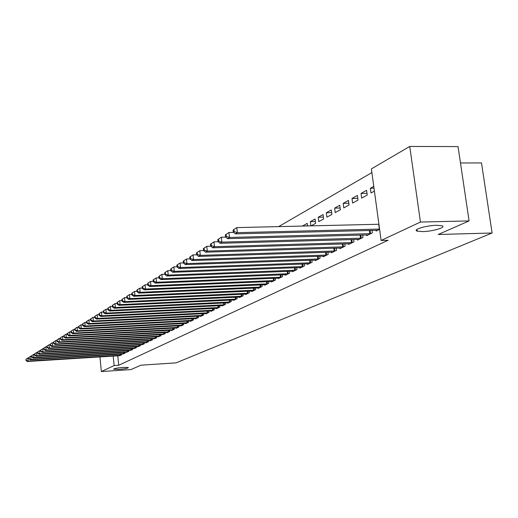 <?xml version="1.0" encoding="UTF-8"?>
<svg xmlns="http://www.w3.org/2000/svg" width="518" height="518" viewBox="0 0 518 518"><rect width="100%" height="100%" fill="white"/><g stroke="black" fill="none" stroke-linecap="round" stroke-linejoin="round"><path stroke-width="0.78" d="M422.656 231.598L417.178 231.138C412.127 229.746 426.314 225.414 436.564 225.291L441.88 225.731C447.086 227.156 432.776 231.468 422.656 231.598M118.81 369.392L113.61 369.217C114.044 368.512 117.256 367.897 123.258 367.372L128.419 367.547C127.991 368.253 124.786 368.868 118.81 369.392M371.892 172.598L278.626 226.619M371.387 168.894L409.738 146.445L420.448 222.047L381.118 240.475L371.387 168.894M420.448 222.047L469.081 220.921L458.054 146.594L409.738 146.445M460.483 162.982L481.507 162.924L492.1 233.003L176.094 362.853L140.941 365.184L131.009 369.554L101.353 371.555L99.942 356.921M361.052 193.421L361.674 198.09L367.236 195.04L366.602 190.333L361.052 193.421L367.009 193.344M366.608 234.894L366.712 235.638L372.345 232.899L372.008 230.374M343.207 203.354L343.803 207.899L349.061 205.011L348.452 200.434L343.207 203.354L348.828 203.263M348.517 243.745L348.608 244.444L353.93 241.854L353.619 239.491M326.327 212.749L326.903 217.171L331.876 214.446L331.293 209.984L326.327 212.749L331.643 212.645M331.41 252.111L331.494 252.771L336.525 250.323L336.24 248.096M315.371 221.536L310.34 221.646L310.878 225.861M310.34 221.646L315.048 219.023L315.604 223.375L311.078 225.854M315.203 260.036L315.281 260.658L320.053 258.333L319.787 256.242M299.838 267.547L299.909 268.136L304.435 265.935L304.189 263.96M285.243 274.682L285.308 275.239L289.614 273.141L289.381 271.277M271.361 281.468L271.426 281.993L275.518 279.998L275.304 278.237M258.152 287.924L258.21 288.422L262.108 286.525L261.907 284.848M245.551 294.075L245.61 294.548L249.326 292.741L249.139 291.155M233.534 299.948L233.586 300.401L237.134 298.672L236.959 297.164M222.054 305.555L222.099 305.983L225.492 304.338L225.33 302.9M211.072 310.923L211.117 311.331L214.361 309.751L214.206 308.385M200.557 316.051L200.602 316.446L203.71 314.931L203.568 313.63M190.488 320.972L190.527 321.341L193.505 319.897L193.369 318.648M180.827 325.686L180.866 326.042L183.722 324.65L183.599 323.459M171.562 330.212L171.594 330.555L174.339 329.221L174.216 328.082M162.658 334.557L165.326 333.605L165.21 332.511M154.099 338.74L156.663 337.82L156.553 336.771M145.862 342.754L148.329 341.874L148.226 340.87M137.93 346.626L140.307 345.771L140.21 344.807M130.29 350.356L132.582 349.533L132.485 348.608M122.921 353.949L125.136 353.153L125.045 352.266M117.754 355.801L118.687 365.268L388.111 240.274L381.118 240.475M119.341 355.698L121.51 354.921L121.419 354.047M126.573 352.169L128.82 351.359L128.729 350.453M134.078 348.51L136.409 347.669L136.312 346.723M141.854 344.71L144.282 343.842L144.179 342.858M149.935 340.766L152.454 339.866L152.35 338.837M158.333 336.668L160.949 335.729L160.839 334.66M167.061 332.407L167.1 332.744L169.787 331.436L169.671 330.316M176.146 327.972L176.185 328.321L178.982 326.962L178.859 325.796M185.612 323.355L185.651 323.718L188.565 322.3L188.435 321.082M195.474 318.538L195.513 318.92L198.556 317.437L198.413 316.168M205.756 313.513L205.801 313.914L208.974 312.367L208.825 311.033M216.498 308.268L216.55 308.689L219.865 307.07L219.703 305.672M227.726 302.784L227.778 303.224L231.248 301.534L231.08 300.064M239.478 297.047L239.53 297.507L243.162 295.739L242.981 294.192M251.78 291.038L251.832 291.524L255.639 289.672L255.452 288.04M264.679 284.732L264.737 285.243L268.732 283.301L268.525 281.585M278.218 278.114L278.283 278.658L282.478 276.612L282.258 274.799M292.443 271.16L292.515 271.73L296.931 269.587L296.691 267.664M307.42 263.843L307.498 264.445L312.14 262.186L311.888 260.153M307.55 225.809L302.674 226.049M302.661 225.919L307.245 223.368L307.569 225.939M323.2 256.125L323.277 256.766L328.179 254.383L327.9 252.227M318.227 217.256L318.79 221.626L323.627 218.965L323.064 214.562L318.227 217.256L323.394 217.146M339.847 247.986L339.931 248.666L345.111 246.147L344.807 243.855M334.654 208.113L335.237 212.6L340.345 209.796L339.756 205.277L334.654 208.113L340.119 208.016M357.433 239.381L357.53 240.106L363.008 237.445L362.678 234.997M352 198.459L352.616 203.062L358.022 200.097L357.401 195.454L352 198.459L357.789 198.375M376.055 230.27L376.159 231.047L379.61 229.364M374.009 188.202L370.357 188.241L370.998 192.974L374.404 191.103M370.357 188.241L373.756 186.351M118.687 365.268L114.128 365.572L101.353 371.555M469.081 220.921L438.215 234.492L492.1 233.003M113.202 356.086L114.128 365.572M416.368 230.005L417.016 229.992M25.9 359.317L26.004 360.541L26.288 360.366L25.9 359.317L27.888 357.99L28.153 361.052L120.927 355.199M26.288 360.366L28.153 361.052L27.448 361.486L119.943 355.678M26.178 359.142L27.888 357.99L28.768 357.938M26.004 360.541L27.448 361.486M28.736 357.55L28.84 358.78L29.131 358.605L29.021 357.368L28.736 357.55L30.743 356.209L31.015 359.298L124.54 353.444M29.131 358.605L31.015 359.298L30.297 359.738L123.537 353.93M29.021 357.368L30.743 356.209L31.656 356.151M28.84 358.78L30.297 359.738M31.624 355.743L31.734 356.993L32.025 356.811L31.915 355.562L31.624 355.743L33.657 354.39L33.929 357.511L128.218 351.651M32.025 356.811L33.929 357.511L33.191 357.957L127.195 352.149M31.915 355.562L33.657 354.39L34.602 354.338M31.734 356.993L33.191 357.957M34.564 353.911L34.674 355.167L34.971 354.979L34.861 353.723L34.564 353.911L36.623 352.544L36.895 355.691L131.967 349.831M34.971 354.979L36.895 355.691L36.15 356.144L130.924 350.336M34.861 353.723L36.623 352.544L37.6 352.486M34.674 355.167L36.15 356.144M37.561 352.039L37.672 353.308L37.976 353.121L37.866 351.851L37.561 352.039L39.64 350.654L39.918 353.833L135.781 347.973M37.976 353.121L39.918 353.833L39.161 354.299L134.725 348.491M37.866 351.851L39.64 350.654L40.663 350.595M37.672 353.308L39.161 354.299M40.618 350.129L40.734 351.411L41.039 351.223L40.928 349.941L40.618 350.129L42.722 348.737L43 351.942L139.672 346.082M41.039 351.223L43 351.942L42.23 352.415L138.591 346.607M40.928 349.941L42.722 348.737L43.777 348.672M40.734 351.411L42.23 352.415M43.732 348.187L43.849 349.482L44.166 349.287L44.049 347.992L43.732 348.187L45.856 346.775L46.147 350.013L143.635 344.159M44.166 349.287L46.147 350.013L45.357 350.498L142.528 344.69M44.049 347.992L45.856 346.775L46.957 346.71M43.849 349.482L45.357 350.498M46.911 346.205L47.028 347.513L47.352 347.313L47.235 346.005L46.911 346.205L49.061 344.781L49.352 348.044L147.669 342.191M47.352 347.313L49.352 348.044L48.543 348.536L146.542 342.741M47.235 346.005L49.061 344.781L50.194 344.71M47.028 347.513L48.543 348.536M50.149 344.185L50.265 345.5L50.596 345.299L50.479 343.978L50.149 344.185L52.324 342.741L52.622 346.037L151.78 340.19M50.596 345.299L52.622 346.037L51.8 346.542L150.634 340.747M50.479 343.978L52.324 342.741L53.503 342.67M50.265 345.5L51.8 346.542M53.451 342.126L53.574 343.453L53.911 343.246L53.788 341.912L53.451 342.126L55.653 340.663L55.95 343.991L155.976 338.15M53.911 343.246L55.95 343.991L55.115 344.509L154.811 338.72M53.788 341.912L55.653 340.663L56.876 340.591M53.574 343.453L55.115 344.509M56.825 340.022L56.948 341.362L57.284 341.155L57.168 339.808L56.825 340.022L59.052 338.539L59.356 341.906L160.25 336.072M57.284 341.155L59.356 341.906L58.495 342.43L159.058 336.648M57.168 339.808L59.052 338.539L60.321 338.468M56.948 341.362L58.495 342.43M60.263 337.872L60.386 339.232L60.735 339.018L60.612 337.658L60.263 337.872L62.516 336.376L62.827 339.776L164.614 333.948M60.735 339.018L62.827 339.776L61.953 340.313L163.397 334.544M60.612 337.658L62.516 336.376L63.831 336.305M60.386 339.232L61.953 340.313M63.772 335.683L63.902 337.056L64.258 336.836L64.128 335.463L63.772 335.683L66.051 334.168L66.369 337.6L169.056 331.785M64.258 336.836L66.369 337.6L65.475 338.15L167.819 332.388M64.128 335.463L66.051 334.168L67.418 334.097M63.902 337.056L65.475 338.15M67.359 333.45L67.482 334.835L67.845 334.609L67.722 333.223L67.359 333.45L69.665 331.915L69.982 335.379L173.595 329.577M67.845 334.609L69.982 335.379L69.075 335.942L172.332 330.193M67.722 333.223L69.665 331.915L71.076 331.837M67.482 334.835L69.075 335.942M71.018 331.164L71.147 332.562L71.516 332.336L71.387 330.937L71.018 331.164L73.349 329.616L73.679 333.113L178.224 327.331M71.516 332.336L73.679 333.113L72.747 333.683L176.936 327.952M71.387 330.937L73.349 329.616L74.819 329.532M71.147 332.562L72.747 333.683M74.754 328.833L74.883 330.244L75.265 330.011L75.129 328.6L74.754 328.833L77.117 327.266L77.447 330.801L182.951 325.032M75.265 330.011L77.447 330.801L76.496 331.384L181.637 325.667M75.129 328.6L77.117 327.266L78.639 327.182M74.883 330.244L76.496 331.384M78.568 326.45L78.704 327.881L79.092 327.641L78.956 326.21L78.568 326.45L80.963 324.864L81.3 328.438L187.775 322.682M79.092 327.641L81.3 328.438L80.329 329.034L186.435 323.336M78.956 326.21L80.963 324.864L82.543 324.78M78.704 327.881L80.329 329.034M82.472 324.022L82.608 325.459L83.003 325.22L82.867 323.776L82.472 324.022L84.894 322.41L85.237 326.023L192.702 320.286M83.003 325.22L85.237 326.023L84.246 326.631L191.33 320.953M82.867 323.776L84.894 322.41L86.532 322.325M82.608 325.459L84.246 326.631M86.454 321.536L86.597 322.992L86.998 322.74L86.862 321.283L86.454 321.536L88.908 319.904L89.258 323.549L197.727 317.838M86.998 322.74L89.258 323.549L88.248 324.171L196.328 318.525M86.862 321.283L88.908 319.904L90.611 319.813M86.597 322.992L88.248 324.171M90.527 318.991L90.669 320.461L91.084 320.208L90.941 318.732L90.527 318.991L93.02 317.34L93.369 321.024L202.868 315.339M91.084 320.208L93.369 321.024L92.333 321.665L201.437 316.038M90.941 318.732L93.02 317.34L94.775 317.249M90.669 320.461L92.333 321.665M94.697 316.394L94.839 317.884L95.26 317.618L95.118 316.129L94.697 316.394L97.216 314.717L97.578 318.447L208.119 312.788M95.26 317.618L97.578 318.447L96.516 319.094L206.656 313.5M95.118 316.129L97.216 314.717L99.042 314.627M94.839 317.884L96.516 319.094M98.957 313.733L99.1 315.242L99.534 314.97L99.385 313.461L98.957 313.733L101.509 312.037L101.878 315.805L213.481 310.178M99.534 314.97L101.878 315.805L100.79 316.472L211.985 310.904M99.385 313.461L101.509 312.037L103.406 311.946M99.1 315.242L100.79 316.472M103.315 311.014L103.464 312.535L103.904 312.263L103.755 310.742L103.315 311.014L105.905 309.298L106.274 313.105L218.965 307.511M103.904 312.263L106.274 313.105L105.167 313.785L217.437 308.255M103.755 310.742L105.905 309.298L107.867 309.201M103.464 312.535L105.167 313.785M107.77 308.229L107.925 309.77L108.379 309.492L108.223 307.951L107.77 308.229L110.399 306.488L110.774 310.347L224.572 304.785M108.379 309.492L110.774 310.347L109.641 311.04L223.012 305.542M108.223 307.951L110.399 306.488L112.438 306.391M107.925 309.77L109.641 311.04M112.335 305.387L112.49 306.941L112.956 306.656L112.801 305.096L112.335 305.387L115.002 303.619L115.384 307.517L230.309 301.994M112.956 306.656L115.384 307.517L114.225 308.229L228.71 302.771M112.801 305.096L115.002 303.619L117.113 303.522M112.49 306.941L114.225 308.229M117.01 302.467L117.165 304.047L117.638 303.749L117.482 302.175L117.01 302.467L119.71 300.68L120.105 304.623L236.176 299.139M117.638 303.749L120.105 304.623L118.913 305.348L234.537 299.935M117.482 302.175L119.71 300.68L121.905 300.576M117.165 304.047L118.913 305.348M121.795 299.482L121.957 301.075L122.442 300.777L122.28 299.177L121.795 299.482L124.534 297.669L124.935 301.657L242.178 296.218M122.442 300.777L124.935 301.657L123.718 302.402L240.501 297.034M122.28 299.177L124.534 297.669L126.813 297.565M121.957 301.075L123.718 302.402M126.696 296.425L126.858 298.038L127.357 297.727L127.195 296.115L126.696 296.425L129.474 294.58L129.882 298.614L248.316 293.233M127.357 297.727L129.882 298.614L128.632 299.385L246.607 294.062M127.195 296.115L129.474 294.58L131.844 294.477M126.858 298.038L128.632 299.385M131.721 293.292L131.883 294.923L132.394 294.606L132.232 292.974L131.721 293.292L134.538 291.42L134.958 295.506L254.61 290.171M132.394 294.606L134.958 295.506L133.676 296.29L252.855 291.025M132.232 292.974L134.538 291.42L136.998 291.317M131.883 294.923L133.676 296.29M136.869 290.08L137.037 291.731L137.561 291.407L137.393 289.75L136.869 290.08L139.731 288.183L140.158 292.314L261.053 287.037M137.561 291.407L140.158 292.314L138.843 293.117L259.253 287.911M137.393 289.75L139.731 288.183L142.282 288.073M137.037 291.731L138.843 293.117M142.146 286.784L142.321 288.455L142.858 288.125L142.683 286.448L142.146 286.784L145.053 284.855L145.487 289.044L267.651 283.832M142.858 288.125L145.487 289.044L144.14 289.866L265.812 284.725M142.683 286.448L145.053 284.855L147.701 284.751M142.321 288.455L144.14 289.866M147.559 283.404L147.74 285.101L148.284 284.758L148.109 283.061L147.559 283.404L150.511 281.449L150.952 285.683L274.411 280.542M148.284 284.758L150.952 285.683L149.572 286.532L272.526 281.455M148.109 283.061L150.511 281.449L153.263 281.339M147.74 285.101L149.572 286.532M153.114 279.94L153.296 281.656L153.859 281.306L153.678 279.591L153.114 279.94L156.112 277.952L156.565 282.245L281.339 277.169M153.859 281.306L156.565 282.245L155.147 283.113L279.409 278.108M153.678 279.591L156.112 277.952L158.968 277.842M153.296 281.656L155.147 283.113M158.819 276.385L159 278.121L159.576 277.758L159.395 276.023L158.819 276.385L161.862 274.365L162.322 278.71L288.442 273.711M159.576 277.758L162.322 278.71L160.865 279.603L286.467 274.676M159.395 276.023L161.862 274.365L164.834 274.255M159 278.121L160.865 279.603M164.672 272.733L164.853 274.488L165.449 274.119L165.261 272.358L164.672 272.733L167.767 270.681L168.233 275.084L295.733 270.169M165.449 274.119L168.233 275.084L166.738 275.997L293.7 271.154M165.261 272.358L167.767 270.681L170.849 270.571M164.853 274.488L166.738 275.997M170.681 268.984L170.869 270.759L171.484 270.383L171.29 268.602L170.681 268.984L173.828 266.899L174.307 271.354L303.211 266.53M171.484 270.383L174.307 271.354L172.772 272.293L301.126 267.547M171.29 268.602L173.828 266.899L177.033 266.783M170.869 270.759L172.772 272.293M176.858 265.125L177.052 266.932L177.68 266.543L177.48 264.737L176.858 265.125L180.05 263.008L180.542 267.528L310.884 262.801M177.68 266.543L180.542 267.528L178.969 268.492L308.741 263.837M177.48 264.737L180.05 263.008L183.391 262.898M177.052 266.932L178.969 268.492M183.204 261.169L183.404 262.995L184.045 262.594L183.845 260.768L183.204 261.169L186.454 259.013L186.953 263.591L318.758 258.968M184.045 262.594L186.953 263.591L185.334 264.588L316.563 260.036M183.845 260.768L186.454 259.013L189.925 258.903M183.404 262.995L185.334 264.588M189.73 257.096L189.931 258.948L190.592 258.54L190.391 256.682L189.73 257.096L193.033 254.908L193.544 259.544L326.852 255.031M190.592 258.54L193.544 259.544L191.88 260.567L324.592 256.125M190.391 256.682L193.033 254.908L196.652 254.791L197.332 254.364L197.125 252.486L196.439 252.907L196.646 254.785L198.614 256.436L200.33 255.38L335.159 250.984M189.931 258.948L191.88 260.567M332.841 252.117L198.614 256.436M196.439 252.907L199.806 250.68L203.632 250.563M197.125 252.486L199.806 250.68L200.33 255.38L197.332 254.364M203.347 248.601L203.561 250.505L204.26 250.071L204.047 248.161L203.347 248.601L206.773 246.335L207.304 251.1L343.706 246.833M204.26 250.071L207.304 251.1L205.542 252.182L341.323 247.992M204.047 248.161L206.773 246.335L210.813 246.212M203.561 250.505L205.542 252.182M210.457 244.166L210.671 246.095L211.396 245.649L211.176 243.713L210.457 244.166L213.94 241.861L214.491 246.691L352.486 242.56M211.396 245.649L214.491 246.691L212.671 247.805L350.038 243.751M211.176 243.713L213.94 241.861L218.214 241.738M210.671 246.095L212.671 247.805M217.774 239.594L218 241.556L218.745 241.09L218.518 239.135L217.774 239.594L221.328 237.25L221.885 242.152L361.519 238.163M218.745 241.09L221.885 242.152L220.014 243.298L359 239.394M218.518 239.135L221.328 237.25L225.835 237.127M218 241.556L220.014 243.298M225.317 234.887L225.55 236.875L226.314 236.402L226.088 234.414L225.317 234.887L228.937 232.498L229.513 237.471L370.817 233.644M226.314 236.402L229.513 237.471L227.583 238.656L368.22 234.907M226.088 234.414L228.937 232.498L233.696 232.381M225.55 236.875L227.583 238.656M416.99 229.772L416.537 229.785M233.094 230.037L233.327 232.058L234.117 231.565L233.883 229.545L233.094 230.037L236.778 227.603L237.367 232.647L379.565 229.066M234.117 231.565L237.367 232.647L235.379 233.871L377.713 230.29M233.883 229.545L236.778 227.603L378.911 224.255M233.327 232.058L235.379 233.871M120.286 355.264L120.176 354.124M120.739 355.219L120.629 354.092M123.893 353.503L123.776 352.344M124.352 353.464L124.236 352.311M127.57 351.716L127.447 350.531M128.03 351.677L127.914 350.505M131.307 349.89L131.19 348.685M131.773 349.851L131.656 348.659M135.12 348.038L134.997 346.807M135.587 347.992L135.463 346.775M138.999 346.147L138.876 344.891M139.471 346.102L139.348 344.858M142.955 344.217L142.826 342.935M143.434 344.179L143.305 342.91M146.982 342.256L146.853 340.948M147.468 342.217L147.332 340.922M151.094 340.255L150.952 338.921M151.58 340.216L151.444 338.895M155.277 338.215L155.141 336.855M155.769 338.176L155.627 336.823M159.55 336.137L159.402 334.745M160.043 336.098L159.9 334.719M163.902 334.019L163.753 332.595M164.4 333.974L164.251 332.569M168.344 331.85L168.188 330.4M168.849 331.811L168.693 330.374M172.876 329.649L172.714 328.159M173.381 329.603L173.226 328.134M177.499 327.395L177.331 325.88M178.011 327.35L177.849 325.848M182.213 325.097L182.045 323.543M182.731 325.051L182.569 323.517M187.03 322.753L186.856 321.166M187.555 322.708L187.386 321.134M191.951 320.357L191.77 318.732M192.476 320.312L192.301 318.706M196.969 317.91L196.788 316.252M197.507 317.864L197.326 316.22M202.098 315.41L201.91 313.714M202.642 315.365L202.454 313.681M207.342 312.859L207.148 311.117M207.886 312.814L207.692 311.091M212.697 310.25L212.497 308.469M213.248 310.204L213.053 308.437M218.175 307.582L217.968 305.756M218.732 307.537L218.525 305.73M223.776 304.856L223.562 302.985M224.333 304.811L224.126 302.959M229.5 302.065L229.28 300.149M230.063 302.02L229.85 300.123M235.36 299.21L235.133 297.248M235.93 299.164L235.703 297.222M241.349 296.296L241.116 294.276M241.932 296.244L241.699 294.25M247.487 293.305L247.241 291.239M248.07 293.259L247.831 291.213M253.768 290.248L253.516 288.125M254.357 290.197L254.111 288.099M260.198 287.114L259.939 284.932M260.794 287.069L260.541 284.906M266.783 283.903L266.517 281.669M267.392 283.858L267.126 281.643M273.536 280.614L273.258 278.315M274.151 280.568L273.873 278.289M280.458 277.247L280.167 274.883M281.073 277.195L280.788 274.857M287.548 273.789L287.25 271.361M288.176 273.744L287.885 271.335M294.826 270.247L294.522 267.748M295.461 270.195L295.156 267.722M302.292 266.608L301.975 264.038M302.933 266.563L302.616 264.018M309.958 262.879L309.622 260.23M310.606 262.827L310.276 260.211M317.819 259.045L317.476 256.319M318.479 259L318.136 256.3M325.9 255.109L325.537 252.305M326.567 255.063L326.204 252.279M334.201 251.068L333.825 248.174M334.874 251.016L334.498 248.154M342.728 246.911L342.34 243.926M343.408 246.866L343.026 243.907M351.502 242.644L351.094 239.562M352.188 242.592L351.787 239.543M360.522 238.248L360.094 235.068M361.221 238.196L360.8 235.049M369.8 233.728L369.36 230.445M370.506 233.676L370.072 230.426M379.357 229.073L378.703 224.262M417.178 231.138L416.938 229.442"/></g></svg>
